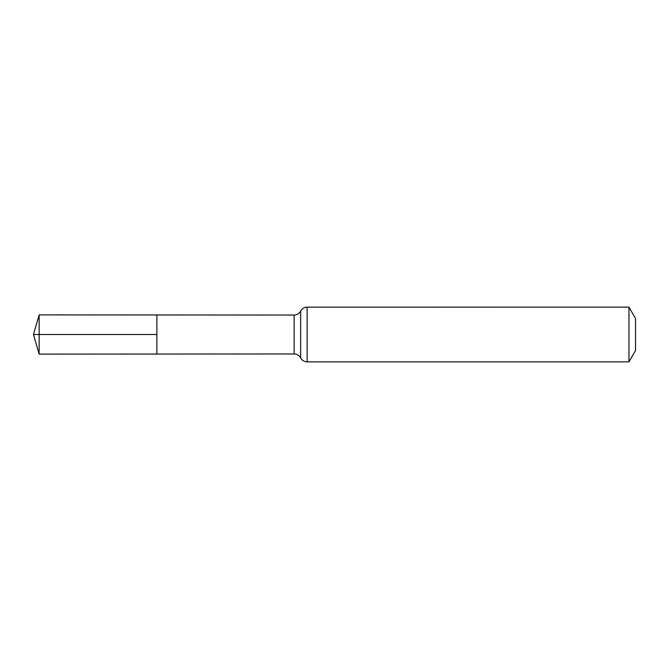 <?xml version="1.0" encoding="UTF-8"?>
<svg xmlns="http://www.w3.org/2000/svg" width="669" height="669" viewBox="0 0 669 669"><rect width="100%" height="100%" fill="white"/><g stroke="black" fill="none" stroke-linecap="round" stroke-linejoin="round"><path stroke-width="1" d="M156.881 334.5L156.881 314.957L39.153 314.89L39.153 354.11L156.881 354.043L156.881 314.957L294.151 315.049L294.151 353.951L156.881 354.043L156.881 334.5M628.969 307.13L628.969 361.87L635.55 350.464L635.55 318.536L628.969 307.13L306.536 307.155C303.893 307.456 301.928 308.769 300.64 311.085C299.219 313.619 297.053 314.94 294.151 315.049M39.153 314.89L33.45 334.5L156.881 334.5L33.45 334.5L39.153 354.11M628.969 361.87L307.13 361.87L307.13 307.13M307.13 361.87L306.536 361.845C303.893 361.544 301.928 360.231 300.64 357.915L300.64 311.085M300.64 357.915C299.219 355.381 297.053 354.06 294.151 353.951"/></g></svg>
